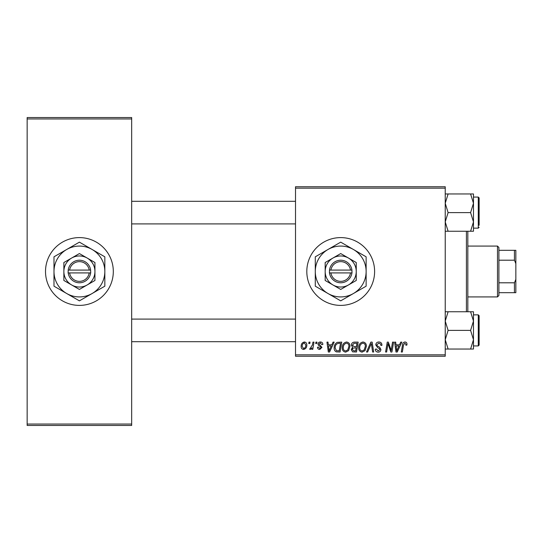 <?xml version="1.0" encoding="UTF-8"?>
<svg xmlns="http://www.w3.org/2000/svg" width="543" height="543" viewBox="0 0 543 543"><rect width="100%" height="100%" fill="white"/><g stroke="black" fill="none" stroke-linecap="round" stroke-linejoin="round"><path stroke-width="0.81" d="M340.712 237.603A33.897 33.897 0 0 0 306.809 271.5A33.897 33.897 0 0 0 340.712 305.397A33.897 33.897 0 0 0 374.609 271.5A33.897 33.897 0 0 0 340.712 237.603M79.407 237.603A33.897 33.897 0 0 0 45.51 271.5A33.897 33.897 0 0 0 79.407 305.397A33.897 33.897 0 0 0 113.311 271.5A33.897 33.897 0 0 0 79.407 237.603M295.514 186.751L445.226 186.751L445.226 188.17L295.514 188.17L295.514 186.751M331.841 344.819L333.056 342.124L334.169 342.124L329.574 352.007L328.318 352.007L326.961 342.124L327.999 342.124L328.325 344.819L331.841 344.819M351.369 345.199C351.491 343.373 352.434 342.348 354.212 342.124L358.17 342.124L356.5 352.007L352.597 351.844L351.24 349.604L352.597 347.194L351.369 345.199M404.942 341.995C406.286 342.083 406.958 342.809 406.965 344.174L406.877 345.076L405.845 345.205L405.94 344.343L404.874 343.149L403.524 345.009L402.343 352.007L401.297 352.007L402.526 344.764C402.648 343.156 403.449 342.233 404.942 341.995M391.517 348.151L392.569 342.124L393.614 342.124L391.924 352.007L390.838 352.007L388.007 343.617L386.63 352.007L385.591 352.007L387.261 342.124L388.347 342.124L391.198 350.5L391.517 348.151M375.763 344.9C375.946 343.047 376.985 342.076 378.865 341.995C380.935 342.104 381.96 343.217 381.926 345.341L380.901 345.457L380.636 344.004L378.797 343.149L376.788 344.805L377.059 345.667L379.733 347.35L380.901 349.516C380.772 351.206 379.849 352.081 378.132 352.135C376.34 352.027 375.383 351.07 375.24 349.271L376.279 348.952L378.166 350.982L379.869 349.577L379.489 348.694L377.718 347.663L375.763 344.9M366.525 352.007L370.842 342.124L372.152 342.124L373.665 352.007L372.627 352.007L371.331 343.536L367.631 352.007L366.525 352.007M358.685 347.737C358.665 344.595 360.104 342.681 362.995 341.995C365.269 342.409 366.403 343.834 366.389 346.271L365.039 350.642L362.1 352.135C359.758 351.708 358.618 350.242 358.685 347.737M295.514 354.83L445.226 354.83L445.226 356.249L295.514 356.249L295.514 188.17M445.226 354.83L445.226 188.17M301.161 346.434C301.1 344.024 302.166 342.545 304.365 341.995C305.994 342.212 306.809 343.162 306.809 344.859C306.91 347.364 305.824 348.891 303.557 349.441C301.915 349.176 301.114 348.178 301.161 346.434M399.505 344.819L400.72 342.124L401.834 342.124L397.245 352.007L395.99 352.007L394.632 342.124L395.664 342.124L395.996 344.819L399.505 344.819M342.253 347.737C342.233 344.595 343.665 342.681 346.556 341.995C348.837 342.409 349.97 343.834 349.957 346.271L348.599 350.642L345.667 352.135C343.319 351.708 342.178 350.242 342.253 347.737M337.223 342.361L341.737 342.124L340.067 352.007L336.341 351.878C334.766 351.111 334.04 349.807 334.162 347.961C334.101 345.436 335.119 343.57 337.223 342.361M320.404 341.995C321.972 342.056 322.793 342.864 322.861 344.432L321.836 344.69L320.356 342.891L319.006 343.997L321.965 347.391L319.807 349.441C318.368 349.407 317.587 348.674 317.465 347.255L318.497 347.126L319.854 348.538L320.933 347.554L320.832 346.97L318.497 345.382L317.981 344.079C318.171 342.701 318.979 342.009 320.404 341.995M315.687 343.536L315.924 342.124L316.956 342.124L316.739 343.536L315.687 343.536M308.757 343.536L308.994 342.124L310.019 342.124L309.809 343.536L308.757 343.536M312.435 344.995L312.951 342.124L313.997 342.124L312.782 349.312L311.743 349.312L312.001 347.825L310.331 349.441L309.632 349.176L312.435 344.995M27.15 117.546L131.671 117.546L131.671 118.958L27.15 118.958L27.15 117.546M131.671 424.042L131.671 425.454L27.15 425.454L27.15 424.042L131.671 424.042L131.671 118.958M27.15 424.042L27.15 118.958M303.605 348.538C305.152 347.975 305.879 346.78 305.784 344.968L304.358 342.891C302.851 343.488 302.125 344.669 302.186 346.441L303.605 348.538M364.224 349.882L365.364 346.224C365.371 344.479 364.557 343.461 362.921 343.149C360.722 343.814 359.649 345.375 359.71 347.846C359.67 349.611 360.477 350.656 362.133 350.982L364.224 349.882M397.578 348.905L398.942 345.972L396.139 345.972L396.757 350.927L397.578 348.905M355.658 350.853L356.174 347.771L352.835 348.178L352.264 349.563L353.893 350.853L355.658 350.853M356.371 346.617L356.934 343.278L353.995 343.332L352.393 345.226L354.192 346.617L356.371 346.617M347.791 349.882L348.925 346.224C348.939 344.479 348.124 343.461 346.488 343.149C344.282 343.814 343.217 345.375 343.278 347.846C343.237 349.611 344.045 350.656 345.701 350.982L347.791 349.882M329.906 348.905L331.278 345.972L328.474 345.972L329.085 350.927L329.906 348.905M339.219 350.853L340.502 343.278L339.178 343.278C336.456 343.529 335.126 345.11 335.187 348.022L336.429 350.683L339.219 350.853M467.828 231.243L467.828 311.757M466.417 311.757L466.417 231.243M295.514 223.899L131.671 223.899M295.514 201.304L131.671 201.304M473.476 339.721L473.476 321.076L470.591 330.395L473.476 339.721L470.591 349.04L473.476 349.04L473.476 339.721M479.13 343.108L479.13 330.395L479.13 345.09L478.281 345.932L478.281 314.859L473.476 314.859M445.226 349.04L448.111 349.04L445.226 339.721L448.111 330.395L470.591 330.395M448.111 349.04L470.591 349.04M448.111 330.395L445.226 321.076L448.111 311.757L470.591 311.757L473.476 321.076L473.476 311.757L470.591 311.757M448.111 311.757L445.226 311.757M478.281 314.859L479.13 315.707L479.13 330.395M131.671 319.101L295.514 319.101M131.671 341.696L295.514 341.696M445.226 231.243L448.111 231.243L445.226 221.924L448.111 212.605L445.226 203.279L448.111 193.96L470.591 193.96L473.476 203.279L470.591 212.605L473.476 221.924L470.591 231.243L473.476 231.243L473.476 193.96L470.591 193.96M479.13 225.311L479.13 212.605L479.13 225.311M473.476 228.141L478.281 228.141L478.281 197.068L479.13 197.91L479.13 212.605M448.111 231.243L470.591 231.243M448.111 212.605L470.591 212.605M448.111 193.96L445.226 193.96M497.49 246.074L498.902 247.486L498.902 295.514L497.49 296.926L497.49 246.074L467.828 246.074M498.902 250.316L515.85 250.316L515.85 292.684L514.438 292.684L514.438 282.801L515.85 279.367M498.902 282.801L514.438 282.801M515.85 263.633L514.438 260.199L514.438 250.316M498.902 260.199L514.438 260.199M498.902 292.684L514.438 292.684M330.925 272.912L352.007 272.912L351.918 270.088A11.301 11.301 0 0 0 329.499 270.088L329.411 272.912L330.925 272.912A9.889 9.889 0 0 0 350.493 272.912M329.499 272.912A11.301 11.301 0 0 0 351.918 272.912M356.249 262.527L340.712 253.561L325.176 262.527L325.176 280.473L340.712 289.439L356.249 280.473L356.249 262.527L348.477 258.047A15.537 15.537 0 0 0 325.176 271.5L325.176 280.473M325.176 262.527L325.176 271.5A15.537 15.537 0 0 0 348.477 284.953A15.537 15.537 0 0 0 348.477 258.047M353.418 293.519A25.426 25.426 0 0 0 353.418 249.481A25.426 25.426 0 0 0 315.286 271.5A25.426 25.426 0 0 0 353.418 293.519L366.131 286.181L366.131 256.819L340.712 242.144L315.286 256.819L315.286 286.181L340.712 300.856L353.418 293.519M351.918 270.088L329.499 270.088M350.493 270.088A9.889 9.889 0 0 0 330.925 270.088M69.626 272.912L90.708 272.912L90.62 270.088A11.301 11.301 0 0 0 68.201 270.088L68.113 272.912L69.626 272.912A9.889 9.889 0 0 0 89.195 272.912M68.201 272.912A11.301 11.301 0 0 0 90.62 272.912M94.944 262.527L79.407 253.561L63.87 262.527L63.87 280.473L79.407 289.439L94.944 280.473L94.944 262.527L87.179 258.047A15.537 15.537 0 0 0 63.87 271.5L63.87 280.473M63.87 262.527L63.87 271.5A15.537 15.537 0 0 0 87.179 284.953A15.537 15.537 0 0 0 87.179 258.047M92.12 293.519A25.426 25.426 0 0 0 92.12 249.481A25.426 25.426 0 0 0 53.988 271.5A25.426 25.426 0 0 0 92.12 293.519L104.833 286.181L104.833 256.819L79.407 242.144L53.988 256.819L53.988 286.181L79.407 300.856L92.12 293.519M90.62 270.088L68.201 270.088M89.195 270.088A9.889 9.889 0 0 0 69.626 270.088M478.281 345.932L473.476 345.932M478.281 197.068L473.476 197.068M478.281 228.141L479.13 227.293M497.49 296.926L467.828 296.926"/></g></svg>
